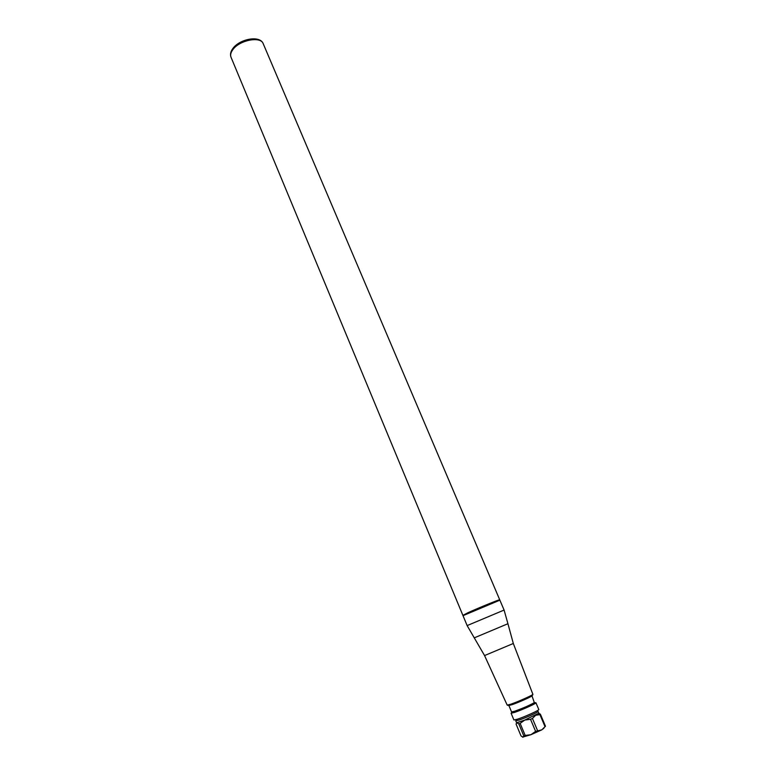 <?xml version="1.0" encoding="UTF-8"?>
<svg xmlns="http://www.w3.org/2000/svg" width="776" height="776" viewBox="0 0 776 776"><rect width="100%" height="100%" fill="white"/><g stroke="black" fill="none" stroke-linecap="round" stroke-linejoin="round"><path stroke-width="1.16" d="M543.171 728.897L543.995 728.043M541.823 729.847L545.48 726.229L540.416 714.26L538.835 713.192L524.789 720.06L516.874 722.66L516.059 724.027L521.045 735.968L522.946 737.2L523.79 735.881L525.187 735.444L520.143 723.377L524.789 720.06L530.522 719.284L535.615 731.38L541.823 729.847L530.929 734.697L522.607 737.142M520.143 723.377L518.756 723.824L523.79 735.881M538.845 713.202L538.078 711.398C538.874 711.902 525.536 717.975 518.989 720.08L515.759 720.778L516.515 722.592L518.756 723.824M534.334 702.629C529.843 705.209 523.363 708.052 514.886 711.165L511.568 711.951L508.872 705.481L512.16 704.647C518.892 702.358 532.724 696.15 531.967 695.771L534.334 702.629L535.935 702.765L538.796 709.507C539.679 710.059 524.789 716.83 517.495 719.187L513.906 719.973L511.093 713.212L511.937 712.475M535.547 703.202C533.616 704.715 520.89 710.302 514.643 712.378L511.093 713.212M499.075 600.09C502.576 598.131 478.85 607.744 467.899 612.749L463.524 615.038M499.24 600.061L463.388 615.135M537.525 730.526L532.433 718.45L530.522 719.284M532.433 718.45L535.653 715.259L539.931 714.628L545.014 726.617M540.416 714.26L539.931 714.628M525.187 735.444L530.929 734.697L535.615 731.38M511.277 704.492C508.338 705.491 507.281 705.685 508.076 705.044M532.21 694.908C536.032 694.113 519.542 701.679 511.335 704.472M484.563 655.575L507.194 705.112L510.841 704.191C518.358 701.62 533.84 694.675 532.879 694.307L513.314 643.488L484.563 655.565L467.142 625.592L504.09 610.062L507.931 623.72L474.204 637.891M463.02 615.669L467.773 612.856C478.103 608.238 500.103 598.791 499.88 600.168L463.02 615.669L467.142 625.592M231.015 57.22C229.987 54.572 230.569 51.72 232.761 48.645C239.415 39.013 259.96 34.901 263.209 43.689C260.794 35.977 239.522 40.051 232.858 49.625C230.763 52.458 230.152 54.989 231.015 57.22L462.835 615.232M507.931 623.72L513.314 643.479M499.88 600.168L504.09 610.062M263.209 43.689L499.695 599.741M512.111 711.97L511.675 713.231M538.525 713.6L540.232 714.405"/></g></svg>
